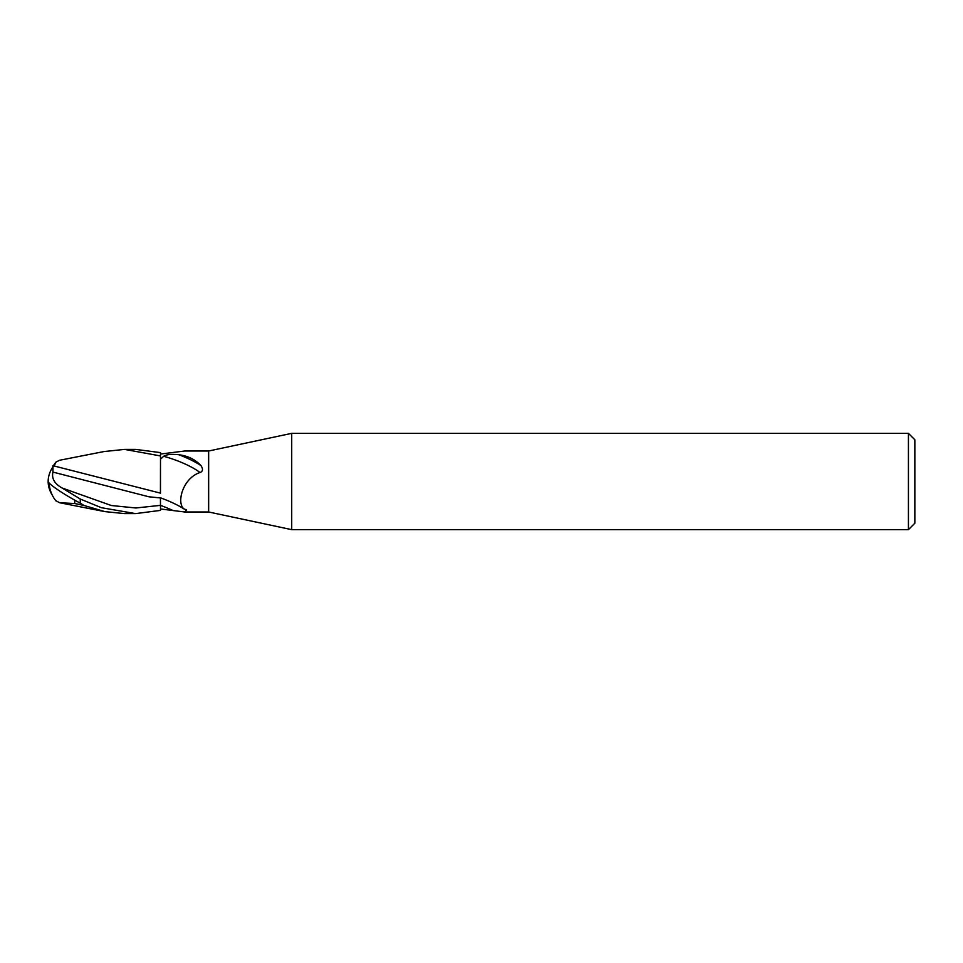 <?xml version="1.0" encoding="UTF-8"?>
<svg xmlns="http://www.w3.org/2000/svg" width="963" height="963" viewBox="0 0 963 963"><rect width="100%" height="100%" fill="white"/><g stroke="black" fill="none" stroke-linecap="round" stroke-linejoin="round"><path stroke-width="1.44" d="M291.717 529.65L208.646 511.991L208.646 451.009L291.717 433.35L908.434 433.35L914.85 439.766L914.85 523.234L908.434 529.65L291.717 529.65L291.717 433.35M908.434 529.65L908.434 433.35M160.496 493.152L160.496 456.125L160.496 475.866L160.496 459.219L163.662 456.293C166.491 454.464 171.558 453.958 178.877 454.753C187.893 455.872 195.272 459.507 200.99 465.647C203.277 469.125 202.94 471.425 199.979 472.532C183.199 477.949 176.313 502.036 183.68 508.765L186.617 509.969L184.667 511.991L160.496 508.958L160.496 510.318L160.448 500.688M208.646 511.991L184.667 511.991M160.496 454.042L184.667 451.009L208.646 451.009M160.496 505.503L160.496 510.39L135.602 513.604L124.612 513.604L104.895 511.618L59.622 502.746L74.717 503.529L74.717 500.134M163.662 456.293A33.151 7.427 -159.9 0 1 199.979 472.532M178.877 454.753A34.812 7.8 -159.9 0 1 200.99 465.647M135.602 513.604L101.368 507.694L80.254 499.027L62.114 488C54.542 483.763 51.484 478.467 52.941 472.099L148.892 496.788L160.424 497.943L160.472 505.358L160.496 497.835A34.933 7.824 -159.9 0 1 183.68 508.765M160.424 492.9L160.496 475.866M62.114 488L111.299 505.515L135.879 507.983L160.472 505.358L160.496 510.39M104.112 451.551L124.612 449.396L160.496 455.932L160.424 493.128L54.145 465.996L52.977 466.766A31.081 25.05 155 0 0 48.15 481.5A27.795 2.973 30.2 0 0 80.254 503.131L83.937 505.443L104.895 511.618M124.612 449.396L135.602 449.396L160.496 452.61L160.496 455.932M54.145 465.996L55.998 462.047L59.622 460.254L104.895 451.382M55.998 500.953A30.985 30.948 180 0 1 49.149 483.053A30.985 30.985 0 0 0 55.698 500.591L59.622 502.746M74.717 503.529L83.937 505.443M52.339 495.259A31.081 25.05 25 0 1 48.15 481.5M52.941 472.099L52.977 465.755M160.496 508.958L160.496 510.318L160.496 508.958M160.496 505.346A48.234 10.81 -159.9 0 1 173.244 510.619M80.254 503.131L80.254 499.027M55.698 462.409A30.985 30.985 0 0 0 52.339 467.741"/></g></svg>
